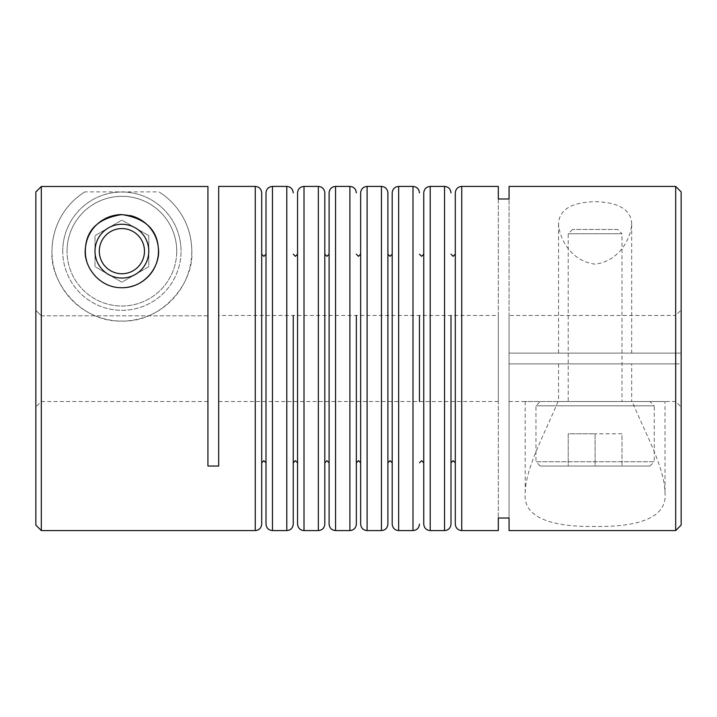 <?xml version="1.0" encoding="UTF-8"?>
<svg xmlns="http://www.w3.org/2000/svg" width="717" height="717" viewBox="0 0 717 717"><rect width="100%" height="100%" fill="white"/><g stroke="black" fill="none" stroke-linecap="round" stroke-linejoin="round"><path stroke-width="0.54" stroke-dasharray="3.58 2.69" d="M540.26 466.05L649.961 466.05L540.26 466.05L535.957 461.748L654.263 461.748L654.263 405.822L535.957 405.822L654.263 405.822L649.961 401.52L540.26 401.52L649.961 401.52M649.961 466.05L654.263 461.748L535.957 461.748L535.957 405.822L540.26 401.52M617.696 229.44L572.524 229.44L617.696 229.44L621.997 233.742L568.222 233.742L568.222 401.52L621.997 401.52L568.222 401.52M572.524 229.44L568.222 233.742L621.997 233.742L621.997 401.52M568.222 466.05L595.11 466.05L568.222 466.05L568.222 433.785L595.11 433.785L595.11 466.05L621.997 466.05L595.11 466.05L595.11 433.785L568.222 433.785L568.222 466.05M621.997 433.785L595.11 433.785L621.997 433.785L621.997 466.05L621.997 433.785M176.74 251.165A54.851 54.851 0 0 0 121.89 196.315A54.851 54.851 0 0 0 67.04 251.165A54.851 54.851 0 0 1 121.89 196.315A54.851 54.851 0 0 1 176.74 251.165A54.851 54.851 0 0 1 121.89 306.016A54.851 54.851 0 0 1 67.04 251.165A54.851 54.851 0 0 0 121.89 306.016A54.851 54.851 0 0 0 176.74 251.165M62.737 251.165A59.152 59.152 0 0 1 121.89 192.013A59.152 59.152 0 0 1 181.042 251.165A59.152 59.152 0 0 0 121.89 192.013A59.152 59.152 0 0 0 62.737 251.165A59.152 59.152 0 0 0 121.89 310.318A59.152 59.152 0 0 0 181.042 251.165A59.152 59.152 0 0 1 121.89 310.318A59.152 59.152 0 0 1 62.737 251.165M95.002 251.165A26.887 26.887 0 0 1 121.89 224.278A26.887 26.887 0 0 1 148.778 251.165A26.887 26.887 0 0 1 121.89 278.053A26.887 26.887 0 0 1 95.002 251.165M148.778 235.633L121.89 220.11L95.002 235.633L95.002 266.688L121.89 282.211L148.778 266.688L148.778 235.633L121.89 220.11L95.002 235.633L95.002 266.688L121.89 282.211L148.778 266.688L148.778 235.633M261.705 524.127L261.705 315.48M266.007 192.873L266.007 524.127M293.253 524.127L293.253 315.48M297.555 192.873L297.555 524.127M324.801 524.127L324.801 254.177M329.103 192.873L329.103 524.127M356.349 524.127L356.349 315.48M360.651 192.873L360.651 524.127M387.897 524.127L387.897 254.177M392.199 192.873L392.199 524.127M419.445 401.52L419.445 315.48M423.747 192.873L423.747 524.127M450.993 524.127L450.993 315.48M455.295 192.873L455.295 524.127M631.677 224C631.202 209.821 619.049 202.364 595.209 201.647C571.297 202.293 559.072 209.749 558.543 224C559.188 237.363 570.176 261.122 595.092 264.143C620.044 261.149 631.032 237.381 631.677 224L631.677 353.123L558.543 353.123L631.677 353.123M558.543 224L558.543 353.123M631.677 363.877L558.543 363.877L631.677 363.877L631.677 401.52L558.543 401.52L631.677 401.52M558.543 363.877L558.543 401.52M558.05 401.52C543.638 435.864 525.579 468.076 525.202 493C522.684 518.543 553.874 527.085 595.047 526.457C636.087 527.085 667.563 518.651 665.018 493C664.695 468.282 646.707 436.115 632.17 401.52L525.202 401.52L525.202 493M632.17 401.52L665.018 401.52L665.018 493M665.018 401.52L525.202 401.52M121.89 214.598A36.567 36.567 0 0 0 85.323 251.165A36.567 36.567 0 0 0 121.89 287.732A36.567 36.567 0 0 1 85.323 251.165A36.567 36.567 0 0 1 121.89 214.598A36.567 36.567 0 0 1 158.457 251.165A36.567 36.567 0 0 1 121.89 287.732A36.567 36.567 0 0 0 158.457 251.165A36.567 36.567 0 0 0 121.89 214.598A36.567 36.567 0 0 1 130.109 215.53M86.712 261.149A36.567 36.567 0 0 0 121.89 287.732M681.15 525.113L681.15 363.877L675.683 363.877L675.683 530.58M675.683 186.42L675.683 353.123L509.07 353.123L509.07 198.976L509.07 518.024L509.07 315.48L675.683 315.48L675.683 401.52L675.683 363.877L681.15 363.877L681.15 406.987L681.15 191.887M509.07 401.52L675.683 401.52L681.15 406.987M509.07 315.48L509.07 353.123L675.683 353.123L675.683 315.48L681.15 310.013M218.685 315.48L218.685 401.52L218.685 315.48L498.315 315.48L498.315 401.52L498.315 315.48M218.685 401.52L498.315 401.52M509.07 363.877L675.683 363.877L509.07 363.877M35.85 191.968L35.85 310.318L41.317 315.821L207.93 315.821L207.93 401.52L207.93 315.821L41.317 315.821L41.317 401.52L41.317 315.821L35.85 310.318L35.85 406.987L35.85 191.968L35.85 525.113M207.93 401.52L41.317 401.52L35.85 406.987M41.317 530.58L41.317 186.501L207.93 186.501L207.93 466.05L218.685 466.05L218.685 186.42M84.83 191.887C70.427 200.769 52.368 220.191 51.983 251.129C49.455 281.691 80.546 322.381 121.684 321.064C162.678 322.659 194.253 282.157 191.797 251.344C191.556 220.495 173.514 200.868 158.95 191.887L84.83 191.887A69.907 69.907 0 0 0 68.868 296.721A69.907 69.907 0 0 0 174.912 296.721A69.907 69.907 0 0 0 158.95 191.887M498.315 198.976L498.315 518.024L498.315 198.976M207.93 315.821L207.93 186.501L207.93 315.821M675.683 353.123L681.15 353.123L675.683 353.123M255.252 186.42L255.252 530.58M461.748 530.58L461.748 186.42M444.54 186.42L444.54 530.58M430.2 530.58L430.2 186.42M412.992 186.42L412.992 530.58M398.652 530.58L398.652 186.42M381.444 186.42L381.444 530.58M367.104 530.58L367.104 186.42M335.556 530.58L335.556 186.42M349.896 186.42L349.896 530.58M318.348 186.42L318.348 530.58M304.008 530.58L304.008 186.42M286.8 186.42L286.8 530.58M272.46 530.58L272.46 186.42"/><path stroke-width="1.08" d="M99.304 251.165A22.585 22.585 0 0 1 121.89 228.58A22.585 22.585 0 0 1 144.475 251.165A22.585 22.585 0 0 1 121.89 273.751A22.585 22.585 0 0 1 99.304 251.165M148.778 251.165A26.887 26.887 0 0 0 121.89 224.278A26.887 26.887 0 0 0 95.002 251.165A26.887 26.887 0 0 0 121.89 278.053A26.887 26.887 0 0 0 148.778 251.165M261.705 358.5L261.705 524.127C261.284 528.079 259.133 530.23 255.252 530.58L41.317 530.58L41.317 186.501L207.93 186.501L207.93 466.05L218.685 466.05L218.685 186.42L255.252 186.42C259.133 186.77 261.284 188.921 261.705 192.873L261.705 358.5M455.295 524.127L455.295 192.873C455.716 188.921 457.867 186.77 461.748 186.42L461.748 530.58C457.867 530.23 455.716 528.079 455.295 524.127M450.993 315.48L450.993 524.127C450.572 528.079 448.421 530.23 444.54 530.58L430.2 530.58C426.319 530.23 424.168 528.079 423.747 524.127L423.747 192.873C424.168 188.921 426.319 186.77 430.2 186.42L430.2 530.58M419.445 315.48L419.445 401.52M392.199 524.127L392.199 192.873C392.62 188.921 394.771 186.77 398.652 186.42L398.652 530.58C394.771 530.23 392.62 528.079 392.199 524.127M392.199 254.177L390.048 256.327L387.897 254.177L387.897 192.873L387.897 524.127C387.476 528.079 385.325 530.23 381.444 530.58L367.104 530.58C363.223 530.23 361.072 528.079 360.651 524.127L360.651 192.873C361.072 188.921 363.223 186.77 367.104 186.42L367.104 530.58M329.103 524.127L329.103 192.873C329.524 188.921 331.675 186.77 335.556 186.42L335.556 530.58C331.675 530.23 329.524 528.079 329.103 524.127M356.349 315.48L356.349 524.127C355.928 528.079 353.777 530.23 349.896 530.58L335.556 530.58M329.103 254.177L326.952 256.327L324.801 254.177L324.801 192.873L324.801 524.127C324.38 528.079 322.229 530.23 318.348 530.58L304.008 530.58C300.127 530.23 297.976 528.079 297.555 524.127L297.555 192.873C297.976 188.921 300.127 186.77 304.008 186.42L304.008 530.58M293.253 315.48L293.253 524.127C292.832 528.079 290.681 530.23 286.8 530.58L272.46 530.58C268.579 530.23 266.428 528.079 266.007 524.127L266.007 192.873C266.428 188.921 268.579 186.77 272.46 186.42L272.46 530.58M121.89 214.598C144.807 218.156 156.942 229.243 158.305 247.858C161.137 264.403 145.945 288.019 121.89 287.732C97.915 288.037 82.634 264.456 85.466 247.876C86.838 229.225 98.982 218.129 121.89 214.598A36.567 36.567 0 0 0 86.712 261.149M675.683 186.42L681.15 191.887L681.15 525.113L675.683 530.58L675.683 186.42L509.07 186.42L509.07 198.976L498.315 198.976L498.315 186.42L461.748 186.42M498.315 530.58L498.315 518.024L498.315 530.58L461.748 530.58M498.315 518.024L509.07 518.024L509.07 530.58L509.07 518.024M675.683 530.58L509.07 530.58M509.07 198.976L509.07 186.42M349.896 530.58L349.896 186.42L335.556 186.42M381.444 530.58L381.444 186.42L367.104 186.42M398.652 530.58L412.992 530.58L412.992 186.42L398.652 186.42M444.54 530.58L444.54 186.42L430.2 186.42M286.8 530.58L286.8 186.42L272.46 186.42M318.348 530.58L318.348 186.42L304.008 186.42M498.315 186.42L498.315 198.976M41.317 530.58L35.85 525.113L35.85 191.968L41.317 186.501L35.85 191.968M121.89 287.732A36.567 36.567 0 0 0 130.109 215.53M261.705 315.48L261.705 192.873M255.252 530.58L255.252 186.42M266.007 254.177L263.856 256.327L261.705 254.177M297.555 254.177L295.404 256.327L293.253 254.177M360.651 254.177L358.5 256.327L356.349 254.177M423.747 254.177L421.596 256.327L419.445 254.177M455.295 254.177L453.144 256.327L450.993 254.177M412.992 530.58C416.873 530.23 419.024 528.079 419.445 524.127M286.8 186.42C290.681 186.77 292.832 188.921 293.253 192.873M318.348 186.42C322.229 186.77 324.38 188.921 324.801 192.873M349.896 186.42C353.777 186.77 355.928 188.921 356.349 192.873M381.444 186.42C385.325 186.77 387.476 188.921 387.897 192.873M412.992 186.42C416.873 186.77 419.024 188.921 419.445 192.873M444.54 186.42C448.421 186.77 450.572 188.921 450.993 192.873M450.993 462.823L453.144 460.673L455.295 462.823M419.445 462.823L421.596 460.673L423.747 462.823M387.897 462.823L390.048 460.673L392.199 462.823M356.349 462.823L358.5 460.673L360.651 462.823M324.801 462.823L326.952 460.673L329.103 462.823M293.253 462.823L295.404 460.673L297.555 462.823M261.705 462.823L263.856 460.673L266.007 462.823"/></g></svg>

